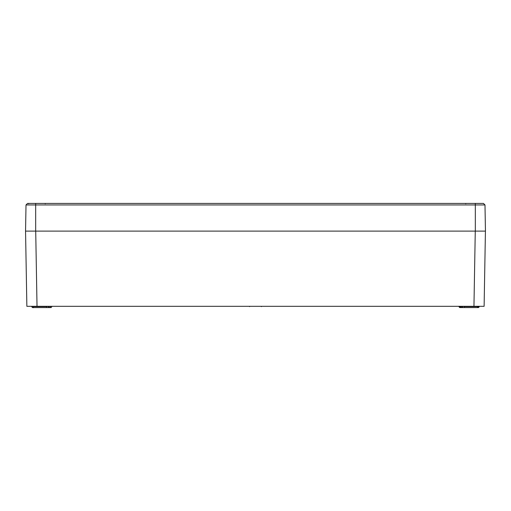 <?xml version="1.0" encoding="UTF-8"?>
<svg xmlns="http://www.w3.org/2000/svg" width="511" height="511" viewBox="0 0 511 511"><rect width="100%" height="100%" fill="white"/><g stroke="black" fill="none" stroke-linecap="round" stroke-linejoin="round"><path stroke-width="0.77" d="M483.444 203.416L27.556 203.416L26.01 204.943L25.55 231.113L26.866 306.313L484.115 306.313L485.424 231.113L475.268 231.113L485.45 231.113L484.99 204.943L483.444 203.416M484.99 204.943L26.01 204.943M28.571 231.113L35.713 231.113L25.55 231.113L26.866 306.313L27.766 306.313M28.482 231.113L25.55 231.113M460.124 307.584L458.967 306.619L460.603 307.584L459.274 307.29M462.557 306.919L462.627 306.313L464.282 306.619L462.627 306.313L461.899 307.539M459.817 307.571L458.961 306.313L462.621 306.619L461.605 307.584L462.621 306.619A1.016 1.016 -0 0 1 461.605 307.584L478.117 307.584L479.146 306.313M479.139 306.313L479.133 306.619A1.016 1.016 0 0 1 478.117 307.584L462.762 307.584L477.498 307.584L463.777 307.584L477.498 307.584L463.777 307.584L477.498 307.584L477.498 306.619L479.133 306.619A1.016 1.016 0 0 1 478.117 307.584L464.282 307.584L464.282 306.619L477.498 306.619L474.757 306.313M32.883 307.584L31.867 306.619A1.016 1.016 0 0 0 32.883 307.584L31.867 306.619A1.016 1.016 0 0 0 32.883 307.584L46.718 307.584L32.883 307.584L31.854 306.313L36.243 306.313M48.449 306.932L48.373 306.313L52.039 306.313L51.177 307.571M48.373 306.313L46.718 306.619L48.373 306.313M249.151 306.313L261.849 306.313M483.355 231.113L485.424 231.113M473.953 306.313L475.268 231.113L35.713 231.113L37.022 306.313M461.618 307.584L460.986 307.584L461.605 307.584L460.986 307.584L460.986 306.619L460.603 306.619L460.603 307.584L461.605 307.584M51.011 307.584L50.397 307.584L50.397 306.619L50.014 306.619L50.014 307.584L49.395 307.584L50.876 307.584M50.014 307.584L46.718 307.584L46.718 306.619L33.502 306.619L33.502 307.584L49.395 307.584L48.379 306.619L49.05 307.52M49.395 307.584L48.379 306.619L49.395 307.584L48.571 307.584M464.282 307.584L462.391 307.584L464.282 307.584M475.326 231.113L475.326 203.416M35.674 231.113L35.674 203.416M249.592 306.632L249.592 306.313M261.408 306.632L261.408 306.313M31.861 306.313L31.861 306.619C32.474 307.584 33.017 307.903 33.502 307.584L33.502 307.571M465.777 203.793L465.393 203.416L465.777 203.793M45.224 203.793L45.607 203.416L45.224 203.793M28.661 203.793L28.277 203.416M479.133 306.619L477.498 307.584L478.117 307.584M32.512 307.513L32.876 307.584"/></g></svg>
